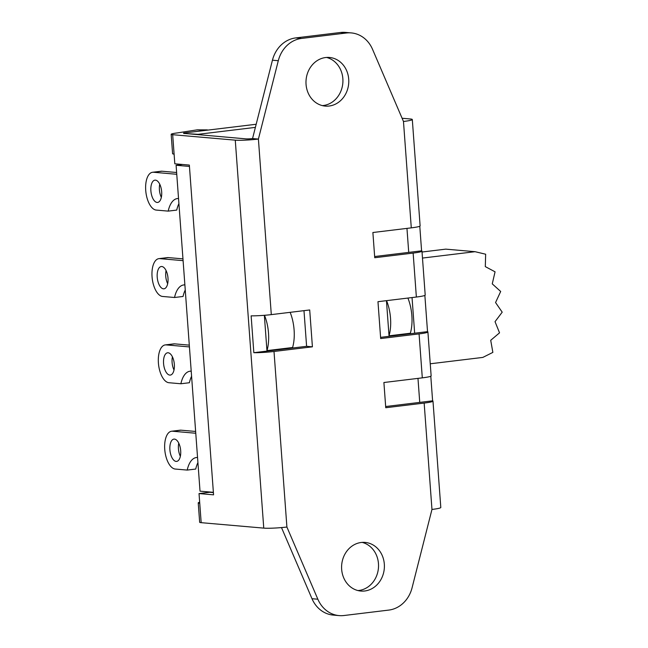 <?xml version="1.0" encoding="UTF-8"?>
<svg xmlns="http://www.w3.org/2000/svg" width="648" height="648" viewBox="0 0 648 648"><rect width="100%" height="100%" fill="white"/><g stroke="black" fill="none" stroke-linecap="round" stroke-linejoin="round"><path stroke-width="0.97" d="M195.639 431.455L181.027 430.183A19.035 9.023 -96.9 0 0 180.128 430.199L171.59 431.236A19.035 9.023 83.1 0 1 172.498 431.22L195.769 433.245M197.924 462.599A27.824 13.187 -96.9 0 0 195.745 469.055L187.215 470.084L175.276 469.047A19.035 9.023 83.1 0 1 164.819 450.279A19.035 9.023 83.1 0 1 171.59 431.236M178.759 443.167A11.227 5.322 -96.9 0 0 180.355 456.314M187.215 470.084A27.824 13.187 83.1 0 1 196.401 457.529A27.824 13.187 83.1 0 1 197.551 457.496M174.474 439.101A11.227 5.322 83.1 0 1 180.638 450.166A11.227 5.322 83.1 0 1 176.637 461.4A11.227 5.322 83.1 0 1 170.003 450.895A11.227 5.322 83.1 0 1 173.939 439.109A11.227 5.322 83.1 0 1 174.474 439.101M183.659 133.439L198.158 134.314L255.385 127.381M182.963 258.868L168.342 257.596A19.035 9.023 -96.9 0 0 167.443 257.612L158.914 258.641A19.035 9.023 83.1 0 1 159.813 258.633L183.101 260.658M185.255 289.996A27.824 13.187 -96.9 0 0 183.06 296.46L174.531 297.497L162.591 296.46A19.035 9.023 83.1 0 1 152.134 277.684A19.035 9.023 83.1 0 1 158.914 258.641M166.074 270.572A11.227 5.322 -96.9 0 0 167.67 283.727M174.531 297.497A27.824 13.187 83.1 0 1 183.716 284.942A27.824 13.187 83.1 0 1 184.874 284.909M161.789 266.514A11.227 5.322 83.1 0 1 167.954 277.579A11.227 5.322 83.1 0 1 163.96 288.814A11.227 5.322 83.1 0 1 157.326 278.308A11.227 5.322 83.1 0 1 161.255 266.522A11.227 5.322 83.1 0 1 161.789 266.514M189.297 345.141L174.693 343.861A19.035 9.023 -96.9 0 0 173.786 343.877L165.256 344.914A19.035 9.023 83.1 0 1 166.155 344.898L189.435 346.923M191.589 376.286A27.824 13.187 -96.9 0 0 189.402 382.733L180.873 383.762L168.934 382.725A19.035 9.023 83.1 0 1 158.485 363.957A19.035 9.023 83.1 0 1 165.256 344.914M172.425 356.846A11.227 5.322 -96.9 0 0 174.012 369.992M180.873 383.762A27.824 13.187 83.1 0 1 190.058 371.207A27.824 13.187 83.1 0 1 191.217 371.174M168.132 352.779A11.227 5.322 83.1 0 1 174.296 363.852A11.227 5.322 83.1 0 1 170.303 375.079A11.227 5.322 83.1 0 1 163.669 364.573A11.227 5.322 83.1 0 1 167.597 352.787A11.227 5.322 83.1 0 1 168.132 352.779M176.621 172.498L162.008 171.218A19.035 9.023 -96.9 0 0 161.109 171.234L152.58 172.271A19.035 9.023 83.1 0 1 153.479 172.255L176.758 174.288M178.913 203.642A27.824 13.187 -96.9 0 0 176.726 210.09L168.197 211.118L156.257 210.082A19.035 9.023 83.1 0 1 145.8 191.314A19.035 9.023 83.1 0 1 152.58 172.271M159.74 184.202A11.227 5.322 -96.9 0 0 161.336 197.348M168.197 211.118A27.824 13.187 83.1 0 1 177.382 198.563A27.824 13.187 83.1 0 1 178.532 198.531M155.455 180.136A11.227 5.322 83.1 0 1 161.619 191.209A11.227 5.322 83.1 0 1 157.626 202.435A11.227 5.322 83.1 0 1 150.992 191.929A11.227 5.322 83.1 0 1 154.921 180.144A11.227 5.322 83.1 0 1 155.455 180.136M189.451 166.439L176.094 165.272L200.021 491.16L213.378 492.326M176.094 165.272L182.614 164.479M256.179 124.254L183.627 133.043M312.409 346.818L274.007 351.475A17.083 1.49 175.8 0 1 253.838 352.698L251.132 315.843A17.083 1.49 -4.2 0 0 271.301 314.62L309.704 309.963L312.409 346.818L306.601 346.316L303.985 310.659M380.587 337.349L414.663 333.218L412.039 297.562M414.663 333.21L427.526 331.646A17.083 1.49 175.8 0 1 427.907 331.93A17.083 1.49 175.8 0 1 419.07 333.898L380.676 338.548L377.97 301.693L416.364 297.035A17.083 1.49 -4.2 0 0 425.201 295.075L421.97 251.108A17.083 1.49 175.8 0 1 413.141 253.076L374.738 257.726L372.884 232.511L411.286 227.861A17.083 1.49 -4.2 0 0 420.123 225.893L412.306 119.516A17.083 1.49 175.8 0 1 403.477 121.484L372.527 49.297A30.262 26.511 -85 0 0 351.248 32.91L345.384 32.4A30.262 26.511 95 0 0 340.548 32.481L346.413 32.991L301.579 38.426L295.723 37.916A30.262 26.511 95 0 0 272.444 60.199L278.3 60.71A30.262 26.511 -85 0 1 301.579 38.426M374.649 256.527L421.589 250.833A17.083 1.49 175.8 0 1 421.97 251.108M385.665 406.531L432.605 400.829A17.083 1.49 175.8 0 1 432.986 401.112A17.083 1.49 175.8 0 1 424.156 403.072L385.754 407.73L383.899 382.514L422.302 377.857A17.083 1.49 -4.2 0 0 431.139 375.889L427.907 331.93M278.3 60.71L258.406 139.061L252.55 138.551L272.444 60.199M295.723 37.916L340.548 32.481M322.356 105.608A24.405 21.384 95 0 0 342.824 83.122A24.405 21.384 95 0 0 326.551 57.445M271.301 314.62L258.406 139.061A17.083 1.49 175.8 0 1 235.273 140.162L172.676 134.703A12.255 1.069 175.8 0 1 171.169 134.306L172.595 153.706A12.255 1.069 -4.2 0 0 174.101 154.103L174.814 163.798L189.346 165.07L213.565 494.837L199.033 493.565L209.701 492.278L213.403 492.601M183.651 133.367L245.94 138.866A4.884 0.429 -4.2 0 0 252.55 138.551M402.092 118.252L410.2 118.965A17.083 1.49 175.8 0 1 412.306 119.516M199.033 493.565L199.746 503.269A12.255 1.069 175.8 0 1 198.231 502.864L199.657 522.264A12.255 1.069 -4.2 0 0 201.172 522.669L263.76 528.12A17.083 1.49 -4.2 0 0 286.902 527.027L317.852 599.222L311.988 598.703A30.262 26.511 95 0 0 333.266 615.09L339.123 615.6A30.262 26.511 -85 0 1 317.852 599.222M424.156 403.072L431.965 509.45L412.071 587.801A30.262 26.511 -85 0 1 388.792 610.084L343.958 615.519A30.262 26.511 -85 0 1 339.123 615.6M346.413 32.991A30.262 26.511 -85 0 1 351.248 32.91M306.05 84.362A24.405 21.384 -85 0 1 329.5 57.47A24.405 21.384 -85 0 1 348.681 83.633A24.405 21.384 -85 0 1 325.264 106.094A24.405 21.384 -85 0 1 306.05 84.362M341.658 569.317A24.405 21.384 -85 0 1 365.116 542.417A24.405 21.384 -85 0 1 384.296 568.588A24.405 21.384 -85 0 1 360.871 591.049A24.405 21.384 -85 0 1 341.658 569.317M311.988 598.703L281.499 527.585M264.352 315.301L266.984 351.103L306.601 346.316M253.838 352.698L266.984 351.103M424.861 295.407L427.526 331.646M419.783 226.225L421.589 250.833M430.799 376.221L432.605 400.829M357.963 590.555A24.405 21.384 95 0 0 378.432 568.077A24.405 21.384 95 0 0 362.159 542.392M171.169 134.306A12.255 1.069 175.8 0 1 177.503 132.897L196.765 129.908L205.918 129.94L198.223 131.277M431.965 509.45A17.083 1.49 -4.2 0 0 440.802 507.481L432.986 401.112M205.918 129.94A9.761 6.456 -89.8 0 1 206.672 129.883L197.519 129.843A9.761 6.456 90.2 0 0 196.765 129.908M198.231 502.864A12.255 1.069 175.8 0 1 199.665 502.249M206.672 129.883A9.761 6.456 -89.8 0 1 207.992 130.094M419.742 402.4L417.976 378.383M408.726 252.396L406.96 228.38M407.9 298.064A30.262 14.345 -96.9 0 1 410.354 333.242L389.027 335.826L386.443 300.664M290.142 312.336A30.262 14.345 -96.9 0 1 292.596 347.514L267 350.617L267.033 351.111M267 350.617A30.262 14.345 -96.9 0 0 264.481 315.293M386.564 300.648A30.262 14.345 83.1 0 1 389.027 335.826M422.48 258.066L475.057 251.691L445.751 249.14L422.034 252.015M430.248 363.787L482.825 357.413L492.861 352.391L490.714 340.297L499.543 332.837L495.031 321.683L502.2 312.174L495.558 302.543L500.677 291.479L492.253 283.856L495.064 271.82L485.303 266.611L485.652 254.219L475.057 251.691M172.498 431.22L181.027 430.183M159.813 258.633L168.342 257.596M166.155 344.898L174.693 343.861M153.479 172.255L162.008 171.218M286.902 527.027L274.007 351.475M419.07 333.898L422.302 377.857M413.141 253.076L416.364 297.035M403.477 121.484L411.286 227.861M235.273 140.162L263.76 528.12M174.101 154.103L172.676 134.703M201.172 522.669L199.746 503.269"/></g></svg>
